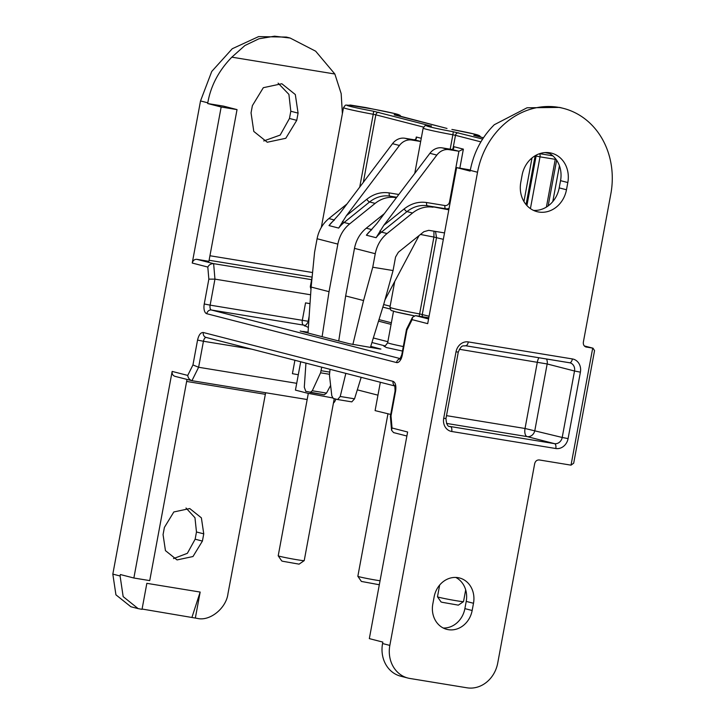 <?xml version="1.0" encoding="UTF-8"?>
<svg xmlns="http://www.w3.org/2000/svg" width="724" height="724" viewBox="0 0 724 724"><rect width="100%" height="100%" fill="white"/><g stroke="black" fill="none" stroke-linecap="round" stroke-linejoin="round"><path stroke-width="1.09" d="M448.328 629.672A22.788 19.919 -75.6 0 1 446.798 629.355A22.788 19.919 -75.6 0 1 432.807 604.06L434.147 596.838A22.788 19.919 -75.6 0 1 459.505 577.978A22.788 19.919 -75.6 0 1 473.496 603.273L472.157 610.495A22.788 19.919 -75.6 0 1 448.328 629.672M538.81 212.032A26.471 23.132 -75.6 0 1 537.036 211.661A26.471 23.132 -75.6 0 1 520.791 182.294L522.122 175.063A26.471 23.132 -75.6 0 1 551.57 153.171A26.471 23.132 -75.6 0 1 567.815 182.538L566.476 189.76A26.471 23.132 -75.6 0 1 538.81 212.032M384.245 346.163L386.245 347.502L402.472 351.059M304.596 325.664L308.379 327.447M300.704 361.765L295.446 390.118L307.447 393.204L332.533 397.91M380.344 382.263L375.095 410.617L390.725 414.454M586.069 347.022L586.359 347.086C584.096 346.443 583.101 344.796 583.354 342.126L611.074 192.593A77.197 67.459 104.4 0 0 563.408 108.374A77.197 67.459 104.4 0 0 477.532 172.24L389.838 645.41A29.413 25.702 104.4 0 0 407.893 678.044A29.413 25.702 104.4 0 0 409.865 678.46L466.98 687.8A29.413 25.702 104.4 0 0 497.723 663.057L534.674 463.677C535.389 461.079 536.927 459.84 539.289 459.957L571.019 465.152L592.712 348.117L585.797 346.941M455.767 577.444A22.788 19.919 -75.6 0 1 466.22 601.4L464.88 608.622A22.788 19.919 -75.6 0 1 443.269 628.016M547.851 152.574A26.471 23.132 -75.6 0 1 560.548 180.665L559.209 187.887A26.471 23.132 -75.6 0 1 533.488 210.385M584.349 345.972L593.001 348.181L594.549 350.615L573.689 463.188L571.019 465.152M206.313 337.465C205.01 337.393 204.05 338.66 203.435 341.257L197.552 340.099C198.765 334.913 200.684 332.379 203.308 332.506L393.069 381.34C395.494 382.489 396.345 385.738 395.612 391.078L395.087 390.897L390.408 416.119L391.014 415.929L392.046 428.002L407.621 432.011L369.331 638.622L382.833 642.097L382.562 643.536A29.413 25.702 104.4 0 0 400.616 676.171L407.893 678.044M311.619 279.681L213.634 263.654L214.947 279.138L208.847 279.138L207.815 267.056C209.046 264.74 210.983 263.599 213.634 263.654L196.856 259.337C194.494 259.219 192.955 260.459 192.24 263.047L221.164 107.016L207.661 103.532L207.788 102.808L200.521 100.944L112.826 574.114L120.093 575.987L120.365 574.539L133.868 578.014L172.158 371.412C171.896 374.082 172.9 375.729 175.163 376.371M563.408 108.374L559.67 107.414L527.036 107.785L494.32 124.709C481.786 137.144 473.768 152.357 470.265 170.366L470.129 171.09L456.627 167.615L427.703 323.655L412.128 319.646L412.49 317.293L415.54 315.628L428.789 317.791M392.046 428.002L391.53 430.192L393.557 432.59L406.879 436.02M133.868 578.014L149.732 580.612L187.018 379.43M173.516 558.593L187.362 553.317L195.145 539.199L196.476 531.977L194.964 517.732L186.014 508.013M263.735 140.954L280.179 135.08L289.464 118.465L290.804 111.243L288.912 94.401L278.097 83.142M200.521 100.944L211.743 71.459L232.25 48.743L258.604 36.607L286.396 37.078L290.143 38.037L274.577 36.2L258.948 38.779L244.92 45.512L231.843 57.16C218.775 70.581 210.756 85.803 207.788 102.808M120.093 575.987L123.161 596.621L138.148 608.622L130.872 606.748L115.93 594.829L112.826 574.114M207.661 103.532L223.526 106.129L237.029 109.605L221.164 107.016M237.029 109.605L208.91 261.31L196.856 259.337M406.915 330.117L406.526 329.176L401.784 354.778L402.309 354.959L406.915 330.117L412.128 319.646M456.627 167.615L470.338 169.95M172.158 371.412L187.733 375.421L192.946 364.95L198.62 367.267L191.941 380.688L307.166 399.53M187.733 375.421C188.113 378.055 189.516 379.81 191.941 380.688L174.864 376.308M334.723 401.612L333.402 403.223M203.752 533.841L202.412 541.072L192.982 556.53L177.054 559.924L165.443 550.629L163.063 534.638L164.402 527.407L173.832 511.959L189.76 508.556L201.381 517.85L203.752 533.841L196.476 531.977M296.74 120.338L298.08 113.116L295.32 94.545L281.826 83.74L263.328 87.695L252.386 105.641L251.047 112.863L253.798 131.433L267.292 142.239L285.79 138.284L296.74 120.338L289.464 118.465M342.389 113.677L341.167 93.595L334.85 74.002L315.664 51.196L290.134 38.037M138.148 608.622L142.031 609.346L146.845 583.336L200.159 592.06L195.335 618.061L197.236 618.377C209.752 621.599 226.295 608.296 227.979 593.626L265.645 392.743M142.085 609.038L195.335 618.061M380.905 349.068L370.742 346.371M379.973 349.031L349.556 343.782L300.198 331.013M301.084 331.302L308.062 332.117M402.309 354.959A8.824 4.281 99.3 0 1 396.553 362.561L206.793 313.718A4.407 3.855 -75.6 0 1 211.408 310.008L305.456 325.42M231.843 57.16L334.85 74.002M191.996 617.201L200.159 592.06M296.713 383.313L198.62 367.267L203.435 341.257L251.671 349.149M206.793 313.718A8.824 4.281 99.3 0 1 204.249 303.98L210.132 305.139L214.947 279.138L310.614 294.777M310.008 303.609L305.546 302.876L310.008 303.673M378.534 321.148L391.078 324.379M298.297 374.742L292.424 373.674L294.903 360.281M377.955 395.168L357.312 389.856M391.367 322.786L379.005 319.601M387.946 413.884L357.846 576.286A13.231 0.507 10.5 0 0 357.855 576.304A13.231 0.507 10.5 0 0 359.439 576.829A13.231 0.507 10.5 0 0 380.055 580.766M357.855 576.304L361.385 581.435L378.724 584.648L379.421 584.178M308.306 393.385L278.206 555.788A13.231 0.507 10.5 0 0 278.206 555.806A13.231 0.507 10.5 0 0 279.79 556.331A13.231 0.507 10.5 0 0 294.143 559.245A13.231 0.507 10.5 0 0 304.216 560.629A13.231 0.507 10.5 0 0 304.225 560.611L334.244 398.68M278.206 555.806L281.745 560.937L282.794 561.29L299.075 564.15L304.216 560.629M439.658 585.064L437.486 596.784A13.231 0.507 10.5 0 0 437.495 596.802A13.231 0.507 10.5 0 0 439.079 597.327A13.231 0.507 10.5 0 0 453.432 600.241A13.231 0.507 10.5 0 0 463.496 601.626A13.231 0.507 10.5 0 0 463.514 601.608L465.686 589.861M437.495 596.802L441.025 601.934L442.083 602.287L458.364 605.146L463.496 601.626M474.175 135.442A2.941 2.57 -75.6 0 0 473.985 135.379L473.786 135.343A2.941 2.57 -75.6 0 1 473.985 135.379L483.442 137.813L474.084 135.162A26.471 1.014 10.5 0 0 475.451 134.338A26.471 1.014 10.5 0 0 451.885 129.442L474.627 134.121L479.55 135.705L480.79 137.135M449.541 201.824A4.407 3.855 -75.6 0 1 444.934 205.535L426.635 202.539C418.599 201.363 411.123 203.48 404.191 208.901L383.801 225.309L436.834 155.09A14.706 12.851 -75.6 0 1 449.17 149.66L442.237 147.877L451.984 149.47L453.767 148.167L453.677 146.637L463.369 149.135L458.916 151.253L449.541 201.824L450.265 201.942M435.495 231.436L436.527 237.59L422.273 314.478A2.941 2.57 -75.6 0 0 422.744 316.804M419.196 316.225L433.911 237.047L433.966 231.182M396.372 197.706L395.63 197.589A30.879 26.987 104.4 0 0 375.141 203.39L369.593 201.969L344.099 222.494A30.879 26.987 104.4 0 0 338.696 228.078L329.004 225.589L339.484 213.906L392.517 143.678A14.706 12.851 -75.6 0 1 404.843 138.248L414.59 139.85L416.372 138.537L416.282 137.017L421.259 138.293M442.237 147.877A14.706 12.851 104.4 0 0 429.911 153.307L376.878 223.526L366.398 235.209L376.1 237.707A30.879 26.987 -75.6 0 1 381.494 232.114L406.997 211.589A2.941 0.932 51.2 0 1 404.191 208.901M444.518 232.911L428.744 230.332L423.866 231.716L398.363 252.233L395.557 257.038L393.06 270.55L383.865 303.872L370.389 347.511M426.635 202.539A2.941 1.43 -80.7 0 0 427.486 205.788L448.808 209.797M449.17 149.66L458.916 151.253L451.984 149.47M375.141 203.39L349.638 223.915C343.438 229.055 339.511 235.789 337.855 244.097L329.04 291.672L322.108 336.714M384.353 213.634L366.263 228.196C360.054 233.336 356.127 240.06 354.479 248.368L345.656 295.944L338.732 340.995M420.671 141.488L411.766 140.031A14.706 12.851 104.4 0 0 399.44 145.461L346.407 215.689L366.797 199.272C373.711 193.851 381.195 191.733 389.241 192.919L398.815 194.484M383.801 225.309L376.1 237.707M330.624 385.421L326.524 393.096L324.262 394.788L310.343 392.508M305.944 363.113L304.297 387.231L305.79 391.358L324.262 394.788M310.153 392.48L312.288 390.761L320.578 372.815L321.737 367.186M329.04 291.672L311.139 287.066L307.999 333.085M311.139 287.066L314.578 252.26L317.085 238.748C318.741 230.44 322.669 223.716 328.868 218.567L346.95 204.005M384.951 299.926L419.069 235.572M345.837 373.385L340.226 396.481L337.628 399.548L351.819 401.874L354.543 398.815L361.186 377.331M337.628 399.548L333.257 398.426L331.8 395.784L329.447 375.095L330.053 369.321M345.656 295.944L363.557 300.551L352.859 344.515M433.024 207.218A30.879 26.987 104.4 0 0 412.535 213.019L387.041 233.544C380.842 238.685 376.914 245.409 375.258 253.717L372.751 267.228L363.557 300.551M338.696 228.078L346.407 215.689M372.751 267.228L393.06 270.55M403.304 346.552A26.471 1.014 -169.5 0 1 390.86 343.791A26.471 1.014 -169.5 0 1 387.675 342.705L393.503 311.275M308.714 322.578A26.471 1.014 -169.5 0 1 308.035 322.207L309.157 316.18M468.319 341.918L572.394 358.941A11.765 10.281 -75.6 0 1 580.404 372.163L568.087 438.617A11.765 10.281 -75.6 0 1 555.797 448.518L451.713 431.495A11.765 10.281 -75.6 0 1 443.703 418.282L456.02 351.819A11.765 10.281 -75.6 0 1 468.319 341.918A4.407 2.136 99.3 0 1 465.523 345.737A4.407 2.136 99.3 0 1 465.432 345.719M472.157 610.495L464.88 608.622M473.496 603.273L466.22 601.4M566.476 189.76L559.209 187.887M567.815 182.538L560.548 180.665M569.67 362.769A7.349 6.425 -75.6 0 1 570.005 362.842A7.349 6.425 -75.6 0 1 574.521 371.005L580.404 372.163M572.394 358.941A4.407 2.136 99.3 0 1 569.607 362.76A4.407 2.136 99.3 0 1 569.516 362.742L465.623 345.746M456.02 351.819L458.283 352.09C461.903 344.072 462.781 346.371 465.523 345.737L570.005 362.842M443.703 418.282L445.966 418.544L458.283 352.09M451.713 431.495A4.407 2.136 -80.7 0 0 450.437 426.626A7.349 6.425 -75.6 0 1 449.948 426.526C447.731 426.825 446.4 424.164 445.966 418.544M555.797 448.518A4.407 2.136 -80.7 0 0 554.521 443.649L449.514 426.391M568.087 438.617L562.204 437.459A7.349 6.425 -75.6 0 1 554.521 443.649L527.163 436.608A7.349 6.425 104.4 0 0 534.846 430.418L547.163 363.964L574.521 371.005L562.204 437.459L525.036 428.49L446.5 415.648M389.838 645.41L382.562 643.536M197.552 340.099L192.946 364.95M391.014 415.929L395.612 391.078M477.532 172.24L470.265 170.366M208.847 279.138L204.249 303.98M207.815 267.056L192.24 263.047M446.491 423.413L527.163 436.608A7.349 3.566 99.3 0 1 525.036 428.49L537.353 362.036A7.349 3.566 99.3 0 1 538.937 357.747M308.207 321.284L210.132 305.139A4.407 2.136 -80.7 0 0 211.408 310.008L400.327 358.633M396.553 362.561A4.407 3.855 -75.6 0 1 400.173 358.833M428.572 318.976L415.54 315.628M393.069 381.34A4.407 3.855 104.4 0 0 394.915 385.883M203.308 332.506A4.407 3.855 104.4 0 0 206.023 337.402L394.969 386.028M459.315 349.267L547.163 363.964A7.349 6.425 104.4 0 0 546.493 358.977M202.412 541.072L195.145 539.199M290.804 111.243L298.08 113.116M209.1 260.269L312.098 277.111M371.937 342.515L385.123 345.909M186.647 381.448L264.93 394.245M312.578 272.532L209.942 255.744M387.865 341.71L373.34 337.972M305.546 302.876L302.333 320.216A4.407 2.136 -80.7 0 0 303.609 325.085M303.962 331.447L303.863 332.017M429.079 316.234L419.658 313.935A29.413 1.122 -169.5 0 1 393.476 308.496A29.413 1.122 -169.5 0 1 389.946 307.284C391.648 312.216 389.838 309.546 395.277 311.763L414.047 315.764A26.471 1.014 -169.5 0 1 395.476 311.8M394.535 114.944A2.941 2.57 104.4 0 0 394.146 114.845L446.645 128.356A2.941 2.57 -75.6 0 1 446.998 128.447M446.645 128.356L394.444 114.663A26.471 1.014 10.5 0 0 395.802 113.84A26.471 1.014 10.5 0 0 372.236 108.944L351.475 105.55A26.471 1.014 10.5 0 0 350.108 106.365A26.471 1.014 10.5 0 0 373.674 111.261L431.115 126.048A26.471 1.014 10.5 0 0 429.757 126.863A26.471 1.014 10.5 0 0 453.315 131.759L482.627 139.044M539.624 153.669L552.801 155.823M549.724 153.578A26.471 1.014 10.5 0 0 545.063 152.583L549.715 153.569M395.422 115.161A2.941 2.434 -82.7 0 0 394.444 114.663M474.084 135.162A2.941 2.434 97.3 0 1 475.071 135.66M539.443 153.732A2.941 1.43 99.3 0 1 540.023 156.846L535.045 155.805M526.927 205.562L536.095 156.076A2.941 2.57 -75.6 0 1 536.493 154.999M535.136 155.741A2.941 2.57 104.4 0 0 535.126 155.823L526.086 204.602M458.554 132.854A2.941 2.57 104.4 0 0 455.477 135.325L480.89 141.868M453.315 131.759L452.862 134.782L455.477 135.325L452.871 149.388M431.377 126.076L430.952 126.021C423.676 125.623 425.983 124.618 423.151 128.13A29.413 1.122 10.5 0 0 452.862 134.782L450.192 149.18M431.413 125.867A2.941 2.57 104.4 0 0 430.346 125.94M378.914 112.356A2.941 2.57 104.4 0 0 375.837 114.826L423.549 127.107M373.674 111.261L373.222 114.283L375.837 114.826L363.33 182.321M351.475 105.55A2.941 2.434 -82.7 0 0 351.303 105.523C344.036 105.125 346.344 104.12 343.502 107.632A29.413 1.122 10.5 0 0 373.222 114.283L359.728 187.091M351.774 105.369A2.941 2.57 104.4 0 0 350.697 105.442M350.624 105.098A2.941 1.43 99.3 0 1 350.742 105.107A2.941 1.43 99.3 0 1 350.796 105.116A2.941 2.57 104.4 0 0 349.448 105.297M366.425 107.704A2.941 2.57 104.4 0 0 366.027 107.605A2.941 1.43 -80.7 0 0 365.973 107.595A2.941 1.43 -80.7 0 0 365.91 107.586M349.176 105.27A2.941 2.941 0 0 1 350.742 105.107L365.973 107.595A2.941 2.941 0 0 1 366.226 107.65L394.987 113.623L399.91 115.207L401.15 116.636M556.123 159.47L540.023 156.846L530.421 208.612M546.403 207.091L555.254 159.334A2.941 1.43 -80.7 0 0 555.344 158.465M311.13 287.22A29.413 1.122 -169.5 0 1 310.297 286.785L310.985 289.301M390.146 306.207L383.657 304.542M523.932 201.543L532.013 157.95M453.206 149.198L453.677 146.637M463.369 149.135L459.849 168.14M443.332 239.336L433.911 237.047A29.413 1.122 -169.5 0 1 420.472 234.44M415.802 139.569L416.282 137.017M449.07 208.358A7.349 6.425 -75.6 0 1 445.776 208.774L448.844 209.571M414.59 139.85L420.689 141.415M412.535 213.019L406.997 211.589A30.879 26.987 -75.6 0 1 427.486 205.788L445.776 208.774A2.941 1.43 -80.7 0 1 444.934 205.535M396.725 197.245L390.091 196.159L395.63 197.589M404.843 138.248L411.766 140.031M429.911 153.307L436.834 155.09M379.892 230.974A2.941 0.932 -128.8 0 0 381.494 232.114L387.041 233.544M337.855 244.097L317.085 238.748M342.497 221.345A2.941 0.932 -128.8 0 0 344.099 222.494L349.638 223.915M389.241 192.919A2.941 1.43 -80.7 0 0 390.091 196.159A30.879 26.987 104.4 0 0 369.593 201.969A2.941 0.932 -128.8 0 1 366.797 199.272M354.479 248.368L375.258 253.717M366.398 235.209A30.879 26.987 104.4 0 1 371.801 229.617L366.263 228.196M392.517 143.678L399.44 145.461M334.443 219.96L334.407 219.996A2.941 0.932 -128.8 0 0 334.416 219.996L328.868 218.567M326.524 393.096L312.288 390.761M329.402 374.254L320.578 372.815M329.619 372.091L321.194 370.706M329.004 225.589A30.879 26.987 -75.6 0 1 334.407 219.996M354.543 398.815L340.226 396.481M351.728 401.856L337.809 399.576M401.784 354.778L399.947 359.068L401.25 358.869M412.49 317.293L406.598 329.13M390.363 416.164L391.53 429.902M395.087 390.897L394.806 385.675L395.775 386.236M584.331 345.954L593.001 348.181M335.963 399.123L334.579 401.911M383.973 346.199C384.218 347.058 385.458 345.891 387.675 342.705M304.324 325.7C304.578 326.56 305.818 325.393 308.035 322.207M390.136 309.003L382.86 307.13M423.151 128.13L414.762 173.362M394.725 281.5L389.946 307.284M343.502 107.632L321.311 227.381M312.162 276.776L310.297 286.785M559.435 165.76L552.801 201.571M556.629 160.194L548.159 205.915"/></g></svg>
